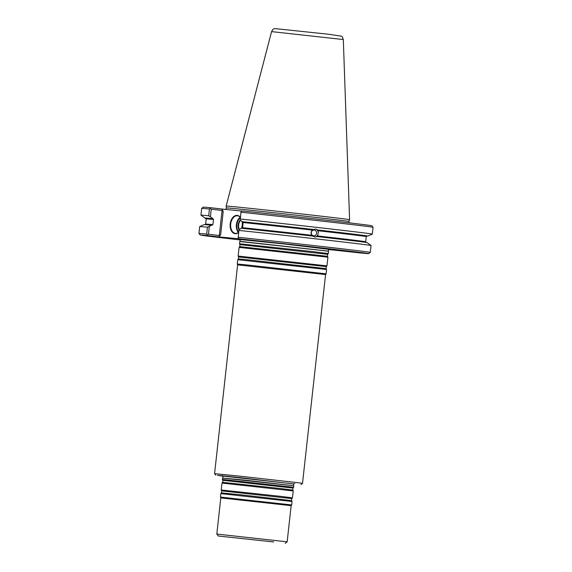 <?xml version="1.0" encoding="UTF-8"?>
<svg xmlns="http://www.w3.org/2000/svg" width="572" height="572" viewBox="0 0 572 572"><rect width="100%" height="100%" fill="white"/><g stroke="black" fill="none" stroke-linecap="round" stroke-linejoin="round"><path stroke-width="0.86" d="M222.88 476.154L217.489 475.311L240.633 477.677L293.865 483.991M222.823 476.076L293.937 483.926M313.084 251.644L328.328 253.568L328.578 251.322L324.546 250.75L239.754 241.52L239.511 243.758L313.084 251.644M239.983 244.623L327.677 254.311L327.456 256.32L239.761 246.639L239.983 244.623L239.511 243.758M215.83 475.21L214.579 473.652L240.34 476.211L298.57 482.789L302.517 483.354L300.951 484.613M214.572 473.652L237.623 264.85L325.568 274.56L326.09 273.845L326.569 269.498L237.752 259.695L238.402 258.952L245.474 259.566L326.097 268.633L326.319 266.616L326.969 265.88L327.928 257.185L239.11 247.383L239.761 246.639M238.402 258.952L238.624 256.935L238.152 256.07L326.969 265.88M237.623 264.85L237.273 264.042L244.351 264.65L326.09 273.845M328.736 249.32L284.434 243.994L240.047 239.525M239.368 229.379A6.192 4.061 96.6 0 1 240.605 220.334M238.989 229.715A6.549 4.297 96.6 0 1 240.24 219.998M271.571 31.617L226.147 206.042A62.098 0.436 6.3 0 1 262.348 209.645A62.098 0.436 6.3 0 1 328.407 217.002A62.098 0.436 6.3 0 1 349.599 219.669A62.098 0.436 6.3 0 1 349.599 219.677L343.314 39.539C342.514 37.03 341.841 35.907 341.305 36.172L328.778 34.263L275.046 28.6C273.781 29.322 273.645 27.799 271.571 31.617L343.314 39.539M238.717 232.139A8.494 5.57 96.6 0 1 240.304 217.796M311.297 232.611A2.867 2.681 95.3 0 0 313.699 235.771A2.867 2.681 95.3 0 0 316.631 233.162A2.867 2.681 95.3 0 0 314.221 230.058A2.867 2.681 95.3 0 0 311.297 232.611M238.424 232.539A8.845 5.806 96.6 0 1 236.4 224.56A8.845 5.806 96.6 0 1 240.204 217.267M318.289 232.11L318.011 234.634L317.16 235.886A80.516 0.565 6.3 0 1 365.687 241.763L366.259 236.579A80.516 0.565 -173.7 0 0 317.739 230.702L318.289 232.11A3.983 3.718 95.3 0 0 315.501 229.093M314.779 236.951A3.983 3.718 95.3 0 0 318.011 234.634M243.172 222.515L242.6 227.699A80.516 0.565 6.3 0 1 311.583 235.256L310.961 232.561L312.155 230.073A80.516 0.565 -173.7 0 0 243.172 222.515L242.042 221.671A82.061 0.572 6.3 0 1 313.542 229.501L316.009 229.107L317.624 229.965A82.061 0.572 6.3 0 1 367.86 236.05A82.061 0.572 6.3 0 1 366.681 236.007M317.739 230.702L317.624 229.965M313.542 229.501L312.155 230.073M241.055 212.233A86.265 0.601 6.3 0 1 328.228 221.829A86.265 0.601 6.3 0 1 373.066 227.313L372.315 234.091A86.265 0.601 6.3 0 1 372.308 234.098A86.265 0.601 6.3 0 0 327.742 228.636A86.265 0.601 6.3 0 0 240.304 219.005L241.062 211.504L240.304 219.005M239.003 229.594L238.138 238.023L239.003 229.594L241.312 228.264A82.061 0.572 6.3 0 1 312.812 236.1L315.279 237.037L316.895 236.558L317.16 235.886M240.261 239.954A84.849 0.593 6.3 0 1 201.737 235.314L211.94 236.358L200.221 234.992L198.934 233.426L199.692 226.562L204.025 224.624A82.061 0.572 6.3 0 1 211.633 225.225L212.92 224.667L213.492 219.476L213.013 218.711A81.224 0.565 -173.7 0 0 205.577 218.125L205.67 218.225M213.492 219.476A80.516 0.565 -173.7 0 0 206.206 218.904L200.951 215.143A86.265 0.601 6.3 0 1 208.708 215.773L209.452 209.002L210.739 207.722L221.965 209.03L223.216 211.468L222.072 210.453L211.232 209.195L210.396 216.802L213.013 218.711M200.951 215.143L201.702 208.365A86.265 0.601 6.3 0 1 209.452 209.002M204.755 218.025A82.061 0.572 6.3 0 1 212.362 218.633M210.396 216.802L208.708 215.773M199.692 226.562A86.265 0.601 6.3 0 1 207.443 227.198L211.633 225.225M211.232 209.195L210.424 208.365M210.739 207.722A84.849 0.593 6.3 0 0 203.303 207.114L201.702 208.365M241.062 211.504L242.271 210.946A84.849 0.593 6.3 0 1 327.863 220.377A84.849 0.593 6.3 0 1 371.814 225.747L373.066 227.313M238.696 232.346A8.845 5.806 96.6 0 1 235.442 233.355A8.845 5.806 96.6 0 1 230.702 223.895A8.845 5.806 96.6 0 1 237.487 215.78A8.845 5.806 96.6 0 1 240.34 217.417M316.895 236.558A82.061 0.572 6.3 0 1 367.138 242.628L371.049 245.51A86.265 0.601 6.3 0 1 371.056 245.517L370.298 252.381A86.265 0.601 6.3 0 0 325.718 246.925A86.265 0.601 6.3 0 0 238.288 237.294M242.042 221.671L240.076 219.841M239.046 230.43A86.265 0.601 6.3 0 1 326.026 240.011A86.265 0.601 6.3 0 1 371.049 245.51M198.934 233.426A86.265 0.601 6.3 0 1 206.685 234.062L207.443 227.198M209.316 226.555L208.465 234.255L219.305 235.521L220.642 234.777L218.89 236.908L207.657 235.6A84.849 0.593 6.3 0 0 200.221 234.992M206.685 234.062L207.5 234.885L208.465 234.255M241.985 211.082L221.965 209.03M242.142 221.679A9.202 6.035 96.6 0 1 242.206 225.153A9.202 6.035 96.6 0 1 241.484 228.278M238.681 232.497A9.202 6.035 96.6 0 1 231.017 230.101A9.202 6.035 96.6 0 1 232.346 218.054A9.202 6.035 96.6 0 1 240.362 217.26M218.89 236.908L239.189 238.824A84.849 0.593 6.3 0 1 325.304 248.312A84.849 0.593 6.3 0 1 368.733 253.632A84.849 0.593 6.3 0 1 361.139 253.038L328.557 249.506M329.608 249.814L328.435 249.678A84.849 0.593 6.3 0 0 329.608 249.814M207.5 234.885L207.657 235.6M239.189 238.824L238.138 238.023M293.643 485.735L222.544 478.085L243.579 479.979L293.643 485.735C293.436 484.255 293.815 483.54 294.78 483.597M270.642 541.634L223.08 536.536L270.642 541.634M273.731 541.956L218.368 536.021L273.731 541.956M218.368 536.021L216.809 534.069L287.158 541.834L291.155 505.662L220.799 497.897L220.442 497.082L291.677 504.947L292.056 501.48L220.828 493.615L220.442 497.082M280.23 496.317L292.456 497.862L293.221 490.926L221.993 483.061L221.228 489.997L280.23 496.317M293.221 490.926L292.75 490.061L280.716 488.552L222.644 482.325L222.865 480.308L222.394 479.443L293.622 487.308L293.772 485.95M238.624 256.935L326.319 266.616M239.303 239.01C240.126 238.974 240.34 239.754 239.925 241.341L328.45 251.115C328.285 249.599 328.657 248.884 329.572 248.977M226.147 206.042L226.433 207.908A61.612 0.429 6.3 0 1 262.269 211.476A61.612 0.429 6.3 0 1 327.885 218.783A61.612 0.429 6.3 0 1 348.913 221.435L349.599 219.677M205.041 224.71L205.627 224.095A80.516 0.565 6.3 0 1 212.92 224.667M205.627 224.095L206.206 218.904A80.516 0.565 -173.7 0 0 206.206 218.912L206.163 218.583M313.242 229.472A81.224 0.565 -173.7 0 0 242.692 221.743M366.816 235.971A81.224 0.565 -173.7 0 0 317.331 229.937M219.305 235.521L222.072 210.453M220.642 234.777L223.216 211.468M220.828 493.615L221.478 492.878L242.099 494.93L291.584 500.614L292.056 501.48M221.478 492.878L221.7 490.862L291.806 498.598L292.456 497.862M222.865 480.308L292.971 488.052L293.622 487.308M302.517 483.354L325.568 274.56M327.677 254.311L328.328 253.568M327.456 256.32L327.928 257.185M238.152 256.07L239.11 247.383M326.097 268.633L326.569 269.498M237.273 264.042L237.752 259.695M349.135 222.844L348.913 221.435M226.433 207.908C226.09 209.123 225.661 209.659 225.153 209.524M365.687 241.763L366.13 242.492M366.845 235.964L366.259 236.579M367.86 236.05L372.308 234.098M368.733 253.632L370.298 252.381M222.072 475.568C222.951 475.582 223.166 476.354 222.715 477.906M285.206 543.4L287.158 541.834M216.802 534.069L220.799 497.89M291.155 505.662L291.677 504.947M291.584 500.614L291.806 498.598M221.7 490.862L221.228 489.997M222.644 482.325L221.993 483.061M292.75 490.061L292.971 488.052M222.394 479.443L222.544 478.085"/></g></svg>

